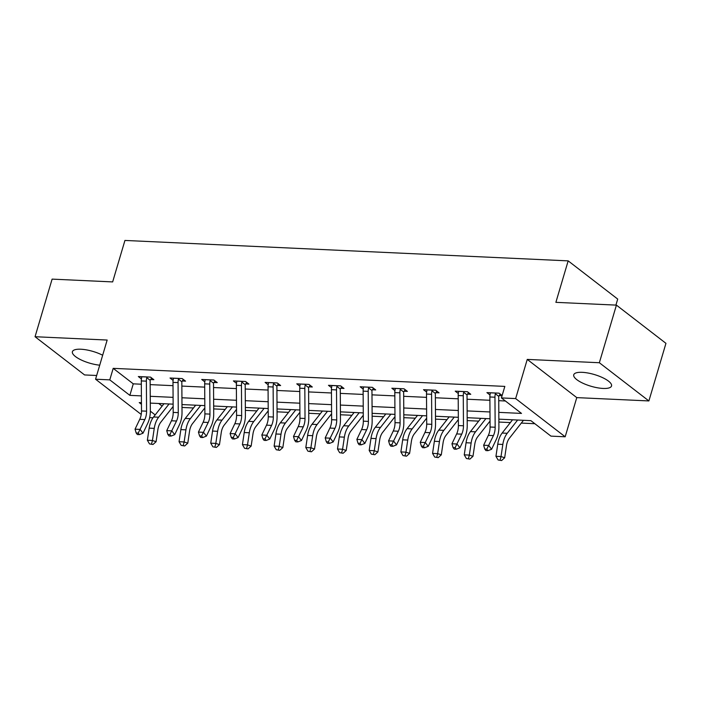 <?xml version="1.0" encoding="UTF-8"?>
<svg xmlns="http://www.w3.org/2000/svg" width="701" height="701" viewBox="0 0 701 701"><rect width="100%" height="100%" fill="white"/><g stroke="black" fill="none" stroke-linecap="round" stroke-linejoin="round"><path stroke-width="1.05" d="M102.661 355.241A19.707 6.09 -163.5 0 0 80.86 349.229A19.707 6.09 -163.5 0 0 72.405 351.683A19.707 6.09 -163.5 0 0 80.562 359.648A19.707 6.09 -163.5 0 0 99.717 365.186M603.079 388.442A19.707 6.09 -163.5 0 0 611.535 385.979A19.707 6.09 -163.5 0 0 602.387 377.55A19.707 6.09 -163.5 0 0 582.198 372.327A19.707 6.09 -163.5 0 0 573.742 374.79A19.707 6.09 -163.5 0 0 582.89 383.219A19.707 6.09 -163.5 0 0 603.079 388.442M152.976 417.796L149.637 417.638M615.916 305.101L617.704 299.073L568.169 260.868L124.936 240.443L112.651 281.916L52.111 279.121L35.05 336.725L84.576 374.939L96.668 375.491M568.169 260.868L555.884 302.341L616.424 305.128L665.95 343.341L648.889 400.937L599.355 362.732L527.248 359.403L515.647 398.58L565.172 436.784L550.951 436.127L530.876 420.644L498.867 419.163M527.248 359.403L576.774 397.616L648.889 400.937M576.774 397.616L565.172 436.784M172.709 407.027L173.156 407.044M181.988 407.447L193.467 407.982M204.403 408.481L204.841 408.508M213.682 408.911L225.161 409.437M236.088 409.945L236.535 409.962M245.368 410.374L256.846 410.9M267.782 411.408L268.22 411.426M277.061 411.829L288.54 412.363M299.467 412.863L299.914 412.889M308.747 413.292L320.226 413.818M331.161 414.326L331.599 414.344M340.441 414.755L351.911 415.281M362.846 415.789L363.284 415.807M372.126 416.21L383.605 416.745M394.54 417.244L394.978 417.27M403.82 417.673L415.29 418.199M426.226 418.707L426.664 418.725M435.505 419.137L446.984 419.662M457.911 420.162L458.358 420.188M467.19 420.591L478.669 421.126M489.605 421.625L490.043 421.643M498.884 422.055L510.363 422.58M521.29 423.089L534.854 423.711M616.424 305.128L599.355 362.732M158.741 403.496L162.115 406.098M498.823 412.363L521.5 413.415L501.425 397.923L504.834 386.4L113.194 368.349L133.269 383.841L141.322 384.218M150.163 384.621L173.016 385.673M181.848 386.085L204.701 387.136M213.542 387.539L236.395 388.599M245.227 389.002L268.08 390.054M276.921 390.466L299.774 391.517M308.606 391.92L331.459 392.981M340.3 393.384L363.144 394.435M371.986 394.847L394.838 395.899M403.68 396.302L426.523 397.353M435.365 397.765L458.217 398.816M467.05 399.228L489.903 400.28M498.744 400.683L505.403 400.99M502.135 395.513L499.103 393.173L486.915 392.613L489.999 394.996M499.156 395.609L502.074 395.741M467.462 394.146L470.757 394.295L467.418 391.719L455.229 391.158L458.314 393.533M435.777 392.683L439.071 392.84L435.724 390.255L423.535 389.695L426.629 392.078M404.083 391.228L407.386 391.377L404.039 388.792L391.85 388.231L394.935 390.615M372.397 389.765L375.692 389.914L372.345 387.338L360.156 386.777L363.249 389.151M340.704 388.301L344.007 388.459L340.66 385.874L328.471 385.313L331.555 387.697M309.018 386.847L312.313 386.996L308.966 384.411L296.777 383.85L299.87 386.233M277.333 385.384L280.628 385.532L277.281 382.956L265.092 382.395L268.176 384.779M245.639 383.92L248.934 384.078L245.587 381.493L233.407 380.932L236.491 383.316M213.954 382.466L217.249 382.615L213.901 380.03L201.713 379.469L204.797 381.852M182.26 381.002L185.563 381.151L182.216 378.575L170.028 378.014L173.112 380.398M150.575 379.548L153.869 379.697L150.522 377.112L138.334 376.551L141.427 378.934M141.234 414.457L95.564 379.215L107.165 340.046L35.05 336.725M95.564 379.215L109.777 379.872L129.86 395.364L141.4 395.899M113.194 368.349L109.777 379.872M501.425 397.923L515.647 398.58M141.444 402.698L139.227 402.593L141.453 404.311M150.338 411.163L155.193 414.913M490.025 418.76L467.173 417.708M458.34 417.297L435.487 416.245M426.646 415.842L403.794 414.782M394.961 414.379L372.108 413.327M363.267 412.915L340.423 411.864M331.582 411.461L308.729 410.4M299.888 409.997L277.044 408.946M268.203 408.534L245.35 407.483M236.517 407.079L213.665 406.019M204.823 405.616L181.971 404.565M173.138 404.153L150.286 403.101M150.242 396.302L173.094 397.353M181.927 397.765L204.78 398.816M213.621 399.228L236.465 400.28M245.306 400.683L268.159 401.734M277 402.146L299.844 403.198M308.685 403.601L331.538 404.661M340.371 405.064L363.223 406.116M372.065 406.527L394.917 407.579M403.75 407.982L426.602 409.042M435.444 409.445L458.296 410.497M467.129 410.909L489.981 411.96M133.269 383.841L129.86 395.364M490.209 392.77L490.271 393.515A8.841 5.249 92.6 0 0 489.885 396.976L490.078 427.014A12.636 7.501 -87.4 0 1 488.334 435.374L483.629 445.24L488.711 445.468L491.594 449.271L496.299 439.404A18.953 11.251 92.6 0 0 498.91 426.856L498.718 396.827A2.524 1.498 -87.4 0 1 498.735 396.363L495.353 393.752A8.841 5.249 92.6 0 0 494.959 397.213L495.16 427.242A12.636 7.501 -87.4 0 1 493.416 435.61L486.801 449.166L484.768 449.069L485.916 450.585L487.949 450.682L486.801 449.166M495.353 393.752L495.809 393.024M500.199 394.023L498.735 396.363M487.949 450.682L491.594 449.271M483.629 445.24L484.768 449.069M523.481 420.302L509.408 438.239A12.636 7.501 92.6 0 0 506.464 445.678L504.667 457.779L501.574 460.557L498.087 459.97L501.574 460.557M498.087 459.97L495.949 456.316L497.745 444.206A18.953 11.251 -87.4 0 1 502.153 433.043L512.545 419.794M495.949 456.316L501.022 456.544L502.827 444.443A18.953 11.251 -87.4 0 1 507.235 433.279L517.627 420.03M500.111 460.066L501.022 456.544L504.667 457.779M458.524 391.307L458.585 392.052A8.841 5.249 92.6 0 0 458.191 395.522L458.393 425.551A12.636 7.501 -87.4 0 1 456.649 433.919L451.943 443.777L457.017 444.013L459.9 447.808L464.605 437.95A18.953 11.251 92.6 0 0 467.225 425.402L467.032 395.364A2.524 1.498 -87.4 0 1 467.05 394.9L463.659 392.288A8.841 5.249 92.6 0 0 463.273 395.75L463.466 425.787A12.636 7.501 -87.4 0 1 461.722 434.147L455.107 447.702L453.074 447.606L454.23 449.131L456.263 449.218L455.107 447.702M463.659 392.288L464.115 391.561M468.513 392.56L467.05 394.9M456.263 449.218L459.9 447.808M451.943 443.777L453.074 447.606M426.83 389.844L426.891 390.597A8.841 5.249 92.6 0 0 426.506 394.058L426.699 424.087A12.636 7.501 -87.4 0 1 424.955 432.456L420.25 442.313L425.332 442.55L428.215 446.344L432.92 436.486A18.953 11.251 92.6 0 0 435.54 423.939L435.339 393.909A2.524 1.498 -87.4 0 1 435.365 393.445L431.974 390.825A8.841 5.249 92.6 0 0 431.579 394.295L431.781 424.324A12.636 7.501 -87.4 0 1 430.037 432.692L423.422 446.239L421.389 446.151L422.537 447.667L424.569 447.764L423.422 446.239M431.974 390.825L432.429 390.106M436.819 391.105L435.365 393.445M424.569 447.764L428.215 446.344M420.25 442.313L421.389 446.151M490.043 421.064L477.714 436.776A12.636 7.501 92.6 0 0 474.779 444.224L472.973 456.325L469.88 459.102L466.393 458.515L469.88 459.102M466.393 458.515L464.255 454.853L466.06 442.752A18.953 11.251 -87.4 0 1 470.467 431.579L480.86 418.339M464.255 454.853L469.337 455.089L471.133 442.979A18.953 11.251 -87.4 0 1 475.541 431.816L485.933 418.567M468.426 458.603L469.337 455.089L472.973 456.325M458.349 419.61L446.029 435.312A12.636 7.501 92.6 0 0 443.085 442.76L441.288 454.861L438.195 457.639L434.708 457.052L438.195 457.639M434.708 457.052L432.57 453.389L434.366 441.288A18.953 11.251 -87.4 0 1 438.773 430.125L449.166 416.876M432.57 453.389L437.643 453.626L439.448 441.525A18.953 11.251 -87.4 0 1 443.856 430.353L454.248 417.113M436.741 457.148L437.643 453.626L441.288 454.861M395.145 388.389L395.206 389.134A8.841 5.249 92.6 0 0 394.812 392.595L395.014 422.633A12.636 7.501 -87.4 0 1 393.27 430.992L388.564 440.859L393.638 441.087L396.521 444.89L401.226 435.032A18.953 11.251 92.6 0 0 403.846 422.475L403.653 392.446A2.524 1.498 -87.4 0 1 403.671 391.982L400.28 389.37A8.841 5.249 92.6 0 0 399.894 392.832L400.096 422.861A12.636 7.501 -87.4 0 1 398.343 431.229L391.728 444.784L389.695 444.688L390.851 446.204L392.884 446.3L391.728 444.784M400.28 389.37L400.735 388.643M405.134 389.642L403.671 391.982M392.884 446.3L396.521 444.89M388.564 440.859L389.695 444.688M363.46 386.926L363.512 387.671A8.841 5.249 92.6 0 0 363.127 391.14L363.328 421.17A12.636 7.501 -87.4 0 1 361.576 429.538L356.87 439.396L361.953 439.632L364.835 443.426L369.541 433.568A18.953 11.251 92.6 0 0 372.161 421.021L371.959 390.983A2.524 1.498 -87.4 0 1 371.986 390.518L368.595 387.907A8.841 5.249 92.6 0 0 368.209 391.368L368.402 421.406A12.636 7.501 -87.4 0 1 366.658 429.774L360.042 443.321L358.009 443.225L359.166 444.749L361.19 444.837L360.042 443.321M368.595 387.907L369.05 387.18M373.449 388.179L371.986 390.518M361.19 444.837L364.835 443.426M356.87 439.396L358.009 443.225M331.766 385.462L331.827 386.216A8.841 5.249 92.6 0 0 331.442 389.677L331.634 419.706A12.636 7.501 -87.4 0 1 329.891 428.074L325.185 437.932L330.259 438.169L333.141 441.963L337.856 432.105A18.953 11.251 92.6 0 0 340.467 419.557L340.274 389.528A2.524 1.498 -87.4 0 1 340.292 389.064L336.909 386.444A8.841 5.249 92.6 0 0 336.515 389.914L336.717 419.943A12.636 7.501 -87.4 0 1 334.964 428.311L328.348 441.858L326.324 441.77L327.472 443.286L329.505 443.382L328.348 441.858M336.909 386.444L337.356 385.725M341.755 386.724L340.292 389.064M329.505 443.382L333.141 441.963M325.185 437.932L326.324 441.77M426.664 418.147L414.335 433.858A12.636 7.501 92.6 0 0 411.399 441.297L409.603 453.398L406.501 456.176L403.014 455.589L406.501 456.176M403.014 455.589L400.876 451.935L402.681 439.825A18.953 11.251 -87.4 0 1 407.088 428.661L417.481 415.413M400.876 451.935L405.958 452.163L407.754 440.062A18.953 11.251 -87.4 0 1 412.162 428.898L422.563 415.649M405.047 455.685L405.958 452.163L409.603 453.398M394.97 416.692L382.65 432.394A12.636 7.501 92.6 0 0 379.705 439.842L377.909 451.943L374.816 454.721L371.328 454.134L374.816 454.721M371.328 454.134L369.19 450.471L370.987 438.37A18.953 11.251 -87.4 0 1 375.394 427.198L385.795 413.958M369.19 450.471L374.264 450.708L376.069 438.598A18.953 11.251 -87.4 0 1 380.477 427.435L390.869 414.186M373.361 454.222L374.264 450.708L377.909 451.943M363.284 415.229L350.956 430.931A12.636 7.501 92.6 0 0 348.02 438.379L346.224 450.48L343.131 453.258L339.635 452.671L343.131 453.258M339.635 452.671L337.496 449.008L339.302 436.907A18.953 11.251 -87.4 0 1 343.709 425.744L354.101 412.495M337.496 449.008L342.579 449.245L344.375 437.144A18.953 11.251 -87.4 0 1 348.783 425.971L359.184 412.731M341.667 452.767L342.579 449.245L346.224 450.48M331.599 413.765L319.27 429.476A12.636 7.501 92.6 0 0 316.335 436.916L314.53 449.026L311.437 451.803L307.949 451.207L311.437 451.803M307.949 451.207L305.811 447.553L307.608 435.444A18.953 11.251 -87.4 0 1 312.015 424.28L322.416 411.031M305.811 447.553L310.894 447.781L312.69 435.68A18.953 11.251 -87.4 0 1 317.097 424.517L327.49 411.268M309.982 451.304L310.894 447.781L314.53 449.026M299.905 412.311L287.576 428.013A12.636 7.501 92.6 0 0 284.641 435.461L282.845 447.562L279.752 450.34L276.264 449.753L279.752 450.34M276.264 449.753L274.126 446.09L275.922 433.989A18.953 11.251 -87.4 0 1 280.33 422.817L290.722 409.577M274.126 446.09L279.2 446.327L280.996 434.217A18.953 11.251 -87.4 0 1 285.412 423.053L295.804 409.805M278.288 449.84L279.2 446.327L282.845 447.562M268.22 410.847L255.891 426.55A12.636 7.501 92.6 0 0 252.956 433.998L251.151 446.099L248.058 448.877L244.57 448.29L248.058 448.877M244.57 448.29L242.432 444.627L244.228 432.526A18.953 11.251 -87.4 0 1 248.645 421.362L259.037 408.113M242.432 444.627L247.514 444.863L249.311 432.762A18.953 11.251 -87.4 0 1 253.718 421.59L264.111 408.35M246.603 448.386L247.514 444.863L251.151 446.099M236.526 409.384L224.206 425.095A12.636 7.501 92.6 0 0 221.262 432.535L219.466 444.644L216.372 447.422L212.885 446.826L216.372 447.422M212.885 446.826L210.747 443.172L212.543 431.062A18.953 11.251 -87.4 0 1 216.951 419.899L227.343 406.65M210.747 443.172L215.82 443.4L217.625 431.299A18.953 11.251 -87.4 0 1 222.033 420.136L232.425 406.887M214.918 446.923L215.82 443.4L219.466 444.644M204.841 407.929L192.512 423.632A12.636 7.501 92.6 0 0 189.577 431.08L187.772 443.181L184.678 445.959L181.191 445.372L184.678 445.959M181.191 445.372L179.053 441.709L180.858 429.608A18.953 11.251 -87.4 0 1 185.266 418.436L195.658 405.196M179.053 441.709L184.135 441.945L185.931 429.844A18.953 11.251 -87.4 0 1 190.339 418.672L200.731 405.423M183.224 445.459L184.135 441.945L187.772 443.181M173.147 406.466L160.827 422.168A12.636 7.501 92.6 0 0 157.883 429.617L156.086 441.718L152.993 444.495L149.506 443.908L152.993 444.495M149.506 443.908L147.368 440.246L149.164 428.145A18.953 11.251 -87.4 0 1 153.572 416.981L163.964 403.732M147.368 440.246L152.441 440.482L154.246 428.381A18.953 11.251 -87.4 0 1 158.654 417.209L169.046 403.969M151.539 444.005L152.441 440.482L156.086 441.718M300.081 384.008L300.142 384.753A8.841 5.249 92.6 0 0 299.748 388.214L299.949 418.252A12.636 7.501 -87.4 0 1 298.205 426.62L293.491 436.478L298.573 436.705L301.456 440.508L306.162 430.651A18.953 11.251 92.6 0 0 308.782 418.094L308.58 388.065A2.524 1.498 -87.4 0 1 308.606 387.6L305.215 384.989A8.841 5.249 92.6 0 0 304.83 388.45L305.023 418.479A12.636 7.501 -87.4 0 1 303.279 426.848L296.663 440.403L294.63 440.307L295.787 441.823L297.82 441.919L296.663 440.403M305.215 384.989L305.671 384.262M310.07 385.261L308.606 387.6M297.82 441.919L301.456 440.508M293.491 436.478L294.63 440.307M268.387 382.544L268.448 383.289A8.841 5.249 92.6 0 0 268.062 386.759L268.255 416.788A12.636 7.501 -87.4 0 1 266.511 425.156L261.806 435.014L266.879 435.251L269.771 439.045L274.477 429.187A18.953 11.251 92.6 0 0 277.088 416.639L276.895 386.601A2.524 1.498 -87.4 0 1 276.913 386.137L273.53 383.526A8.841 5.249 92.6 0 0 273.136 386.996L273.337 417.025A12.636 7.501 -87.4 0 1 271.594 425.393L264.969 438.94L262.945 438.844L264.093 440.368L266.126 440.456L264.969 438.94M273.53 383.526L273.986 382.799M278.376 383.806L276.913 386.137M266.126 440.456L269.771 439.045M261.806 435.014L262.945 438.844M236.701 381.081L236.763 381.835A8.841 5.249 92.6 0 0 236.368 385.296L236.57 415.325A12.636 7.501 -87.4 0 1 234.826 423.693L230.112 433.551L235.194 433.788L238.077 437.582L242.783 427.724A18.953 11.251 92.6 0 0 245.403 415.176L245.201 385.147A2.524 1.498 -87.4 0 1 245.227 384.683L241.836 382.063A8.841 5.249 92.6 0 0 241.451 385.532L241.643 415.562A12.636 7.501 -87.4 0 1 239.9 423.93L233.284 437.477L231.251 437.389L232.408 438.905L234.441 439.001L233.284 437.477M241.836 382.063L242.292 381.344M246.691 382.343L245.227 384.683M234.441 439.001L238.077 437.582M230.112 433.551L231.251 437.389M205.007 379.627L205.069 380.371A8.841 5.249 92.6 0 0 204.683 383.841L204.876 413.87A12.636 7.501 -87.4 0 1 203.132 422.239L198.427 432.096L203.509 432.324L206.392 436.127L211.097 426.269A18.953 11.251 92.6 0 0 213.717 413.713L213.516 383.684A2.524 1.498 -87.4 0 1 213.542 383.219L210.151 380.608A8.841 5.249 92.6 0 0 209.757 384.069L209.958 414.107A12.636 7.501 -87.4 0 1 208.215 422.466L201.599 436.022L199.566 435.926L200.714 437.442L202.747 437.538L201.599 436.022M210.151 380.608L210.607 379.881M214.997 380.88L213.542 383.219M202.747 437.538L206.392 436.127M198.427 432.096L199.566 435.926M173.322 378.163L173.384 378.908A8.841 5.249 92.6 0 0 172.989 382.378L173.191 412.407A12.636 7.501 -87.4 0 1 171.447 420.775L166.742 430.633L171.815 430.87L174.698 434.664L179.403 424.806A18.953 11.251 92.6 0 0 182.023 412.258L181.831 382.229A2.524 1.498 -87.4 0 1 181.848 381.765L178.457 379.145A8.841 5.249 92.6 0 0 178.072 382.615L178.264 412.644A12.636 7.501 -87.4 0 1 176.521 421.012L169.905 434.559L167.872 434.462L169.029 435.987L171.062 436.075L169.905 434.559M178.457 379.145L178.913 378.426M183.311 379.425L181.848 381.765M171.062 436.075L174.698 434.664M166.742 430.633L167.872 434.462M141.637 376.7L141.69 377.453A8.841 5.249 92.6 0 0 141.304 380.915L141.497 410.952A12.636 7.501 -87.4 0 1 139.753 419.312L135.048 429.17L140.13 429.406L143.013 433.209L147.718 423.343A18.953 11.251 92.6 0 0 150.338 410.795L150.137 380.766A2.524 1.498 -87.4 0 1 150.163 380.301L146.772 377.681A8.841 5.249 92.6 0 0 146.378 381.151L146.579 411.18A12.636 7.501 -87.4 0 1 144.835 419.548L138.22 433.095L136.187 433.008L137.343 434.524L139.368 434.62L138.22 433.095M146.772 377.681L147.228 376.963M151.626 377.962L150.163 380.301M139.368 434.62L143.013 433.209M135.048 429.17L136.187 433.008M495.773 393.068L490.218 392.814M495.16 427.242L490.078 427.014M493.416 435.61L488.334 435.374M494.959 397.213L489.885 396.976M497.745 444.206L502.827 444.443M502.153 433.043L507.235 433.279M464.088 391.614L458.524 391.351M463.466 425.787L458.393 425.551M461.722 434.147L456.649 433.919M463.273 395.75L458.191 395.522M432.394 390.15L426.839 389.896M431.781 424.324L426.699 424.087M430.037 432.692L424.955 432.456M431.579 394.295L426.506 394.058M466.06 442.752L471.133 442.979M470.467 431.579L475.541 431.816M434.366 441.288L439.448 441.525M438.773 430.125L443.856 430.353M400.709 388.687L395.145 388.433M400.096 422.861L395.014 422.633M398.343 431.229L393.27 430.992M399.894 392.832L394.812 392.595M369.015 387.232L363.46 386.97M368.402 421.406L363.328 421.17M366.658 429.774L361.576 429.538M368.209 391.368L363.127 391.14M337.33 385.769L331.766 385.515M336.717 419.943L331.634 419.706M334.964 428.311L329.891 428.074M336.515 389.914L331.442 389.677M402.681 439.825L407.754 440.062M407.088 428.661L412.162 428.898M370.987 438.37L376.069 438.598M375.394 427.198L380.477 427.435M339.302 436.907L344.375 437.144M343.709 425.744L348.783 425.971M307.608 435.444L312.69 435.68M312.015 424.28L317.097 424.517M275.922 433.989L280.996 434.217M280.33 422.817L285.412 423.053M244.228 432.526L249.311 432.762M248.645 421.362L253.718 421.59M212.543 431.062L217.625 431.299M216.951 419.899L222.033 420.136M180.858 429.608L185.931 429.844M185.266 418.436L190.339 418.672M149.164 428.145L154.246 428.381M153.572 416.981L158.654 417.209M305.645 384.306L300.081 384.052M305.023 418.479L299.949 418.252M303.279 426.848L298.205 426.62M304.83 388.45L299.748 388.214M273.951 382.851L268.395 382.588M273.337 417.025L268.255 416.788M271.594 425.393L266.511 425.156M273.136 386.996L268.062 386.759M242.266 381.388L236.701 381.134M241.643 415.562L236.57 415.325M239.9 423.93L234.826 423.693M241.451 385.532L236.368 385.296M210.572 379.924L205.016 379.67M209.958 414.107L204.876 413.87M208.215 422.466L203.132 422.239M209.757 384.069L204.683 383.841M178.886 378.47L173.322 378.207M178.264 412.644L173.191 412.407M176.521 421.012L171.447 420.775M178.072 382.615L172.989 382.378M147.192 377.007L141.637 376.752M146.579 411.18L141.497 410.952M144.835 419.548L139.753 419.312M146.378 381.151L141.304 380.915"/></g></svg>

